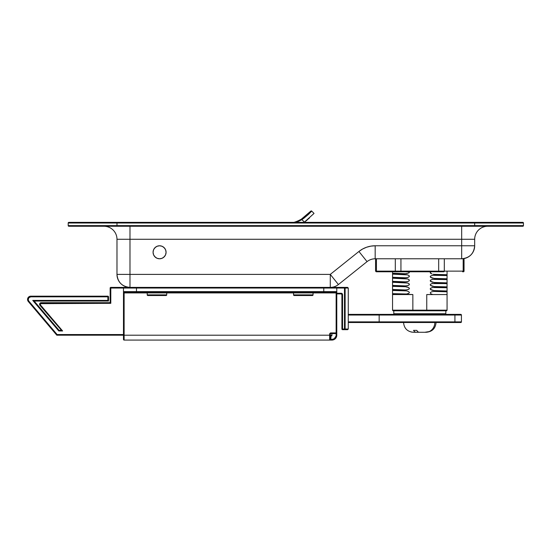 <?xml version="1.0" encoding="UTF-8"?>
<svg xmlns="http://www.w3.org/2000/svg" width="551" height="551" viewBox="0 0 551 551"><rect width="100%" height="100%" fill="white"/><g stroke="black" fill="none" stroke-linecap="round" stroke-linejoin="round"><path stroke-width="0.83" d="M116.977 222.363L522.803 222.363A0.647 0.647 0 0 1 523.45 223.01L474.673 223.01L474.673 225.614L116.977 225.614L116.977 223.01L474.673 223.01L474.673 225.614L523.45 225.614L523.45 223.01A0.647 0.647 0 0 0 522.803 222.363L68.847 222.363L116.977 222.363L116.977 223.01L68.2 223.01L68.2 225.614L116.977 225.614L116.977 222.363M68.847 226.261L522.803 226.261A0.647 0.647 0 0 0 523.45 225.614L523.45 223.01L474.673 223.01L474.673 222.363L474.673 223.01L68.2 223.01L68.2 225.614A0.647 0.647 0 0 0 68.847 226.261L522.803 226.261A0.647 0.647 0 0 0 523.45 225.614L474.673 225.614L474.673 226.261L474.673 225.614L116.977 225.614L116.977 226.261L116.977 225.614L68.2 225.614A0.647 0.647 0 0 0 68.847 226.261M377.001 271.788L400.942 271.788L400.942 271.14L438.679 271.14L438.679 271.788L400.942 271.788L443.748 271.788L438.679 271.788L438.679 258.784L438.679 271.14L463.177 271.14A0.647 0.565 90 0 1 462.613 271.788L463.398 271.788A0.647 0.647 0 0 0 464.045 271.14L463.177 271.14L464.045 271.14A0.647 0.647 0 0 1 463.398 271.788L462.613 271.788A0.647 0.565 -90 0 0 463.177 271.14L463.177 258.784L464.045 258.784L375.176 258.784L375.176 245.774L375.176 258.784A13.01 13.01 0 0 0 367.056 261.629L358.928 251.476L367.056 261.629L338.41 284.543A13.01 13.01 0 0 1 330.283 287.395L330.283 274.391L338.41 284.543L330.283 274.391L129.981 274.391L129.981 239.272L461.669 239.272L461.669 226.261L461.669 239.272L474.673 239.272A13.01 13.01 0 0 1 487.683 226.261A13.01 13.01 0 0 0 474.673 239.272L461.669 239.272L461.669 245.774L474.673 245.774L474.673 239.272L474.673 245.774A13.01 13.01 0 0 1 461.669 258.784L461.669 239.272L129.981 239.272L129.981 274.391L330.283 274.391L358.928 251.476L362.565 249.031L366.567 247.241L370.809 246.145L375.176 245.774L461.669 245.774L375.176 245.774A26.014 26.014 0 0 0 358.928 251.476L330.283 274.391L330.283 287.395C333.314 287.367 336.02 286.417 338.41 284.543L367.056 261.629A13.01 13.01 0 0 1 375.176 258.784L461.669 258.784C469.569 258.013 473.901 253.674 474.673 245.774L461.669 245.774L461.669 258.784L463.177 258.784L463.177 271.14L444.306 271.14L444.306 258.784L444.306 271.14L400.942 271.14L400.942 258.784L400.942 271.14L376.436 271.14L376.436 258.784L376.436 271.14L375.568 271.14L375.568 258.784L375.568 271.14L376.436 271.14A0.647 0.565 90 0 0 377.001 271.788L376.216 271.788L377.001 271.788A0.647 0.565 -90 0 1 376.436 271.14L400.942 271.14L400.942 271.788L376.216 271.788L375.568 271.14M116.977 274.391L116.977 239.272L116.977 274.391C117.749 282.291 122.081 286.623 129.981 287.395A13.01 13.01 0 0 1 116.977 274.391L129.981 274.391L129.981 287.395L129.981 274.391L116.977 274.391M129.981 282.897L129.981 287.395M129.981 239.272L116.977 239.272A13.01 13.01 0 0 0 103.967 226.261A13.01 13.01 0 0 1 116.977 239.272L129.981 239.272L129.981 226.261L129.981 239.272M68.2 223.01A0.647 0.647 0 0 1 68.847 222.363A0.647 0.647 0 0 0 68.2 223.01M303.319 217.872L301.493 219.05L301.831 219.608L303.78 218.32L301.831 219.608A33.17 33.17 0 0 1 296.004 222.363L301.831 219.608L304.379 222.149L314.036 213.416L311.735 211.116A0.647 0.647 0 0 0 310.812 211.116A0.647 0.647 0 0 1 311.735 211.116L314.036 213.416L304.379 222.149A32.516 32.516 0 0 1 304.056 222.363L309.4 218.044M307.789 214.139A0.647 0.427 45 0 1 308.553 214.298L311.735 211.116L308.553 214.298A0.647 0.427 -135 0 0 307.789 214.139L301.493 219.05L310.812 211.116L306.514 215.345M307.072 220.159L304.379 222.149L301.493 219.05L303.332 217.865M301.493 219.05A32.516 32.516 0 0 1 293.903 222.363A32.516 32.516 0 0 0 301.493 219.05M301.831 219.608L308.553 214.298L303.766 218.327M308.36 214.491L303.718 218.361M336.785 292.278L336.785 291.451M329.732 333.727L329.636 340.077L124.127 340.077A0.647 0.647 0 0 1 123.479 339.423L123.479 335.201L56.815 335.201L28.321 301.528L56.815 335.201L57.118 334.547L123.479 334.547L57.118 334.547L28.817 301.108A2.603 2.603 0 0 1 30.801 296.831L107.872 296.831L107.872 300.405L32.743 300.405L33.735 300.867L32.743 300.405L58.778 330.972L59.081 330.318L61.216 330.318L59.081 330.318L58.778 330.972L62.621 330.972L61.629 330.51L62.621 330.972L40.45 304.937L39.954 305.357L39.569 304.304A1.625 1.625 0 0 0 39.954 305.357L40.45 304.937A0.978 0.978 0 0 1 41.194 303.332L41.194 302.678L40.567 302.802L39.693 303.684L39.954 305.357A1.625 1.625 0 0 1 41.194 302.678L110.145 302.678L41.194 302.678L41.194 303.332L110.799 303.332L110.145 302.678L110.145 288.049L110.145 302.678L110.799 303.332L110.799 288.049L110.145 288.049L110.799 288.049L110.799 287.395A0.647 0.647 0 0 0 110.145 288.049A0.647 0.647 0 0 1 110.799 287.395L136.483 287.395L110.799 287.395L110.799 303.332L40.457 303.663L40.45 304.937L62.621 330.972L58.778 330.972L32.743 300.405L107.872 300.405L107.872 296.831L30.801 296.831L28.845 297.719L28.225 299.778L28.817 301.108L57.118 334.547L56.815 335.201L124.127 335.201L123.479 335.201L123.479 292.925L124.127 292.925L123.479 292.925L123.479 291.624L123.479 339.423A0.647 0.647 0 0 0 124.127 340.077L124.127 335.201L124.127 340.077L329.636 340.077L329.636 335.201L124.127 335.201L124.127 292.278L336.138 292.278L336.138 292.925L313.051 292.925L336.138 292.925L336.138 332.921L330.435 333.024L329.732 333.727L329.636 335.201L124.127 335.201L124.127 292.278A0.647 0.647 0 0 1 123.479 291.624A0.647 0.647 0 0 0 124.127 292.278L136.483 292.278L136.483 291.624L123.479 291.624L123.479 288.049L110.799 288.049L123.479 288.049A0.647 0.647 0 0 1 124.127 287.395A0.647 0.647 0 0 0 123.479 288.049L136.483 288.049L123.479 288.049L123.479 291.624L136.483 291.624L136.483 288.049L336.785 288.049L323.781 288.049L323.781 291.624L323.781 288.049L136.483 288.049L136.483 291.624L336.785 291.624L336.785 288.049L336.785 335.201A4.876 4.876 0 0 1 331.909 340.077L331.909 339.423L330.931 339.423L330.931 335.848L331.909 335.6M330.015 335.201L331.909 335.201L330.931 335.201L330.931 335.848L331.909 335.848L331.909 333.575L331.909 335.848M136.483 287.395L336.138 287.395L136.483 287.395L136.483 288.049L136.483 287.395M330.283 335.848L330.931 335.848L330.931 340.077L329.636 340.077L331.909 340.077A4.876 4.876 0 0 0 336.785 335.201L336.138 335.201L336.055 336.02L336.138 335.201A4.229 4.229 0 0 1 331.909 339.423L330.283 339.423L330.283 334.223A0.647 0.647 0 0 1 330.931 333.575L336.138 333.575L336.138 335.201L336.785 335.201L336.785 291.624L136.483 291.624L136.483 292.278L323.781 292.278L323.781 291.624L323.781 292.278L336.138 292.278A0.647 0.647 0 0 0 336.785 291.624A0.647 0.647 0 0 1 336.138 292.278L336.138 292.925L336.785 292.925L336.138 292.925L336.138 332.921L336.785 332.921A0.647 0.647 0 0 1 336.138 333.575L330.931 333.575L330.931 332.921L330.931 333.575A0.647 0.647 0 0 0 330.283 334.223L329.636 334.223L330.283 334.223L330.283 335.201L329.636 335.201L330.283 335.201L330.283 339.423A0.647 0.647 0 0 1 329.636 340.077A0.647 0.647 0 0 0 330.283 339.423L330.283 335.848L330.931 335.848L330.931 335.201L330.283 335.201M124.127 292.925L147.213 292.925L124.127 292.925M166.726 292.925L293.545 292.925L166.726 292.925A0.647 0.647 0 0 0 166.071 292.278A0.647 0.647 0 0 1 166.726 292.925L147.213 292.925L166.726 292.925L166.726 294.875L147.213 294.875A0.647 0.647 0 0 0 147.861 295.529L166.071 295.529A0.647 0.647 0 0 0 166.726 294.875L166.726 292.925M336.055 336.027L334.257 338.713L331.909 339.423L331.909 340.077L330.931 340.077L330.931 339.423L330.283 339.423M323.781 288.049L323.781 287.395L323.781 288.049M341.71 294.082L341.234 293.903L341.909 294.551L341.909 329.023L342.557 329.67L342.557 329.023L341.909 329.023L342.557 329.023L342.557 294.551L341.234 293.903L341.923 294.551L341.234 293.249L341.737 293.346L341.234 293.249L341.234 293.903L336.785 293.903L341.234 293.903L341.923 294.551L341.923 329.023A0.647 0.641 -90 0 0 342.557 329.67L344.485 329.67L344.485 329.023L342.557 329.023L342.557 329.67L344.485 329.67L344.485 329.023L345.126 329.023L345.126 288.049L345.126 329.023L344.485 329.023L344.485 288.049L348.266 288.049L344.485 288.049L344.485 287.395L336.138 287.395L344.485 287.395L344.485 288.049L336.785 288.049A0.647 0.647 0 0 0 336.138 287.395A0.647 0.647 0 0 1 336.785 288.049L344.485 288.049L344.485 329.023L342.557 329.023L342.557 294.551L341.737 293.346L342.385 293.903M336.138 335.201L336.138 332.921L336.138 333.575L336.785 332.921L330.931 332.921A1.302 1.302 0 0 0 329.636 334.223M147.861 292.278A0.647 0.647 0 0 0 147.213 292.925L147.213 294.875L166.726 294.875A0.647 0.647 0 0 1 166.071 295.529L147.861 295.529A0.647 0.647 0 0 1 147.213 294.875L147.213 292.925A0.647 0.647 0 0 1 147.861 292.278M294.193 292.278A0.647 0.647 0 0 0 293.545 292.925L313.051 292.925A0.647 0.647 0 0 0 312.403 292.278A0.647 0.647 0 0 1 313.051 292.925L293.545 292.925L293.545 294.875A0.647 0.647 0 0 0 294.193 295.529L312.403 295.529A0.647 0.647 0 0 0 313.051 294.875L293.545 294.875L313.051 294.875L313.051 292.925L313.051 294.875A0.647 0.647 0 0 1 312.403 295.529L294.193 295.529A0.647 0.647 0 0 1 293.545 294.875L293.545 292.925A0.647 0.647 0 0 1 294.193 292.278M445.401 310.812L394.351 310.812M434.119 290.611L430.441 289.42L430.434 288.4L432.473 287.505L447.068 287.739L447.068 286.871L434.346 286.548L434.154 287.36L447.068 287.739L447.068 286.926L434.346 286.548L434.346 287.36M447.068 288.104L447.068 287.746L444.685 287.65L447.068 287.746L447.068 290.997L434.346 290.611L434.346 291.431L447.068 291.81L447.068 294.551L432.914 294.551L431.013 293.924L430.248 292.76L431.412 291.872L433.851 291.424L431.412 291.872L430.248 292.76L431.013 293.924L432.914 294.551L426.756 294.551L426.756 310.158L412.857 310.158L412.857 294.551L392.553 293.655L392.553 290.405L405.502 290.79M434.119 286.541L430.441 285.356L430.434 284.337L431.929 283.572L444.685 283.586L447.068 283.675L447.068 286.933M434.119 282.477L430.441 281.292L430.434 280.273L432.473 279.378L447.068 279.612L444.685 279.515L447.068 279.612L447.068 282.863L434.346 282.477L434.346 283.297L447.068 283.675L447.068 282.863L434.346 282.477L434.346 283.297M434.119 278.413L430.441 277.229L430.434 276.209L432.473 275.314L447.068 275.548L444.685 275.452L447.068 275.548L447.068 278.799L434.346 278.413L434.346 279.233L447.068 279.612L447.068 278.792L434.346 278.413L434.346 279.233M447.068 271.698L447.068 274.735L434.346 274.35L434.346 275.169L447.068 275.548L447.068 274.729L434.346 274.35L434.346 275.169M433.017 274.246L434.112 274.35M430.903 271.788L430.207 272.655L430.441 273.165L431.915 273.978L430.207 272.655L431.392 271.553M392.553 286.403L392.553 289.489L392.553 286.341L405.467 286.727L408.732 287.56L409.407 288.428L409.179 288.938L407.692 289.702L405.267 289.971L405.267 290.79L405.267 289.971L392.553 289.489L394.936 289.688L392.553 289.592L392.553 290.467L406.597 290.894L408.732 291.624L409.407 292.491L408.732 293.346L406.59 293.986L392.553 293.655L392.553 294.475L394.537 294.551L392.553 294.551L405.267 294.551L405.267 294.034M392.553 290.467L392.553 293.655L394.936 293.752L392.553 293.655L392.553 294.468M392.553 282.332L392.553 285.425L392.553 282.277L407.699 283.035L409.173 283.848L409.179 284.874L407.692 285.638L405.267 285.907L405.267 286.727L405.267 285.907L392.553 285.425L394.936 285.625L392.553 285.528L392.553 286.348L405.502 286.727M392.553 278.269L392.553 281.361L392.553 278.214L407.699 278.964L409.173 279.784L409.179 280.803L407.692 281.575L405.267 281.843L405.267 282.663L405.267 281.843L392.553 281.361L394.936 281.561L392.553 281.465L392.553 282.284L405.502 282.663M392.553 274.205L392.553 277.298L392.553 274.143L407.699 274.901L409.173 275.72L409.179 276.74L407.692 277.504L405.267 277.78L405.267 278.599L405.267 277.78L392.553 277.298L394.936 277.497L392.553 277.401L392.553 278.221L405.502 278.599M406.59 273.661L409.179 272.676L409.173 271.657L409.407 272.166L408.732 273.02L405.267 273.716L405.267 274.529L405.267 273.716L392.553 273.227L394.936 273.427L392.553 273.33L392.553 274.15L405.502 274.536M392.553 273.227L392.553 271.636L392.553 273.227M447.068 291.624L447.068 291.059M447.068 290.935L447.068 288.559M447.068 289.075L447.068 288.648L447.068 289.075M447.068 287.56L447.068 286.995M447.068 286.871L447.068 284.495M447.068 285.005L447.068 284.585L447.068 285.005M447.068 283.496L447.068 282.925M447.068 282.808L447.068 280.431M447.068 280.941L447.068 280.521L447.068 280.941M447.068 279.433L447.068 278.861M447.068 278.737L447.068 276.361M447.068 276.877L447.068 276.457L447.068 276.877M447.068 275.369L447.068 274.797M447.068 274.673L447.068 272.297M447.068 272.814L447.068 272.394L447.068 272.814M392.553 289.778L392.553 290.336M392.553 292.312L392.553 292.746L392.553 292.312M392.553 285.714L392.553 286.272M392.553 288.249L392.553 288.676L392.553 288.249M392.553 281.644L392.553 282.202M392.553 284.185L392.553 284.612L392.553 284.185M392.553 277.58L392.553 278.138M392.553 279.763L392.553 280.122M392.553 273.516L392.553 274.074M392.553 275.7L392.553 276.051M392.553 271.987L392.553 272.421L392.553 271.987M392.553 293.848L392.553 310.158L392.953 310.764L394.213 310.812M392.553 294.551L392.553 310.158L412.857 310.158L412.857 294.551L394.337 294.551M447.068 293.38L447.068 292.781L447.068 293.38M434.098 291.424L447.068 291.81L447.068 290.99L434.346 290.611L434.346 291.431M406.59 293.986L408.732 293.346L409.407 292.491L408.732 291.624L406.597 290.894M406.59 289.922L408.732 289.282L409.407 288.428L408.732 287.56L406.597 286.83M406.59 285.852L408.732 285.218L409.407 284.357L408.732 283.49L406.597 282.766M406.59 281.788L408.732 281.148L409.407 280.294L408.732 279.426L406.597 278.703M406.59 277.725L408.732 277.084L409.407 276.23L408.732 275.362L406.597 274.639M433.024 275.224L430.882 275.865L430.207 276.719L430.882 277.587L433.017 278.31M433.024 279.288L430.882 279.929L430.207 280.783L430.882 281.651L433.017 282.374M433.024 283.352L430.882 283.992L430.207 284.846L430.882 285.714L433.017 286.437M433.024 287.415L430.882 288.056L430.207 288.91L430.882 289.778L433.017 290.508M393.008 310.778L446.661 310.764L447.068 310.158L447.068 294.551L426.756 294.551L426.756 310.158L447.068 310.158L447.068 290.997M447.068 289.929L447.068 289.406M447.068 285.859L447.068 285.342M447.068 284.04L447.068 282.87M447.068 281.795L447.068 281.279M447.068 279.977L447.068 278.799M447.068 277.732L447.068 277.215M447.068 275.913L447.068 274.735M447.068 273.668L447.068 273.151M405.267 273.716L392.553 273.337L392.553 274.143M405.267 277.78L392.553 277.401L392.553 278.207M405.267 281.843L392.553 281.465L392.553 282.277M405.267 285.907L392.553 285.528L392.553 286.341M405.267 289.971L392.553 289.592L392.553 290.405M432.955 294.551L433.727 294.551M441.365 294.551L442.178 294.551M394.413 294.551L393.435 294.551M446.606 310.778L447.068 310.158L446.875 310.619L447.068 310.158L426.756 310.158L426.674 310.812L426.756 310.158L412.857 310.158L412.94 310.812L412.857 310.158L392.553 310.158L393.2 310.812L392.553 310.158M445.821 313.739A0.647 0.647 0 0 1 445.174 314.387A0.647 0.647 0 0 0 445.821 313.739L445.821 310.812L445.821 313.739L393.793 313.739L393.793 310.812L393.793 313.739L445.821 313.739M394.447 314.387A0.647 0.647 0 0 1 393.793 313.739A0.647 0.647 0 0 0 394.447 314.387M379.164 314.387L454.926 314.387L454.926 315.034L454.926 314.387L460.781 314.387A0.647 0.647 0 0 1 461.428 315.034L461.428 321.867L454.926 321.867L454.926 322.514L460.781 322.514A0.647 0.647 0 0 0 461.428 321.867L461.428 315.034A0.647 0.647 0 0 0 460.781 314.387L379.164 314.387L379.164 315.034L454.926 315.034L454.926 321.867L379.164 321.867L379.164 322.514L348.921 322.514L454.926 322.514L454.926 321.867L461.428 321.867A0.647 0.647 0 0 1 460.781 322.514L379.164 322.514L379.164 321.867L348.266 321.867L348.266 315.034L348.266 321.867L379.164 321.867L379.164 315.034L454.926 315.034L454.926 321.867L379.164 321.867L379.164 315.034L348.266 315.034L379.164 315.034L379.164 314.387L348.921 314.387L348.266 315.034M379.164 322.514L348.921 322.514L348.266 321.867M454.926 315.034L461.428 315.034L454.926 315.034M395.308 258.784L395.308 271.14A0.647 0.565 90 0 0 395.873 271.788A0.647 0.565 -90 0 1 395.308 271.14L395.308 258.784M443.748 271.788A0.647 0.565 -90 0 0 444.306 271.14A0.647 0.565 90 0 1 443.748 271.788M403.552 322.514C404.131 328.437 407.382 331.695 413.305 332.274L415.791 332.274L414.614 331.792L413.532 330.366L416.763 330.366L417.823 331.785L419.022 332.274L424.849 332.274L429.126 331.592A9.753 9.009 -90 0 0 434.829 322.514A9.753 9.009 90 0 1 429.126 331.592L426.24 332.274M413.34 332.274L415.791 332.274L414.614 331.792L413.532 330.366L416.763 330.366L417.823 331.785L419.022 332.274L424.849 332.274L429.842 331.523L426.281 332.274L422.142 332.274L426.281 332.274M417.479 332.274L420.592 332.274L417.479 332.274L417.479 331.44L417.479 332.274L415.791 332.274L417.479 332.274M409.779 331.523L411.528 332.088M28.321 301.528A3.251 3.251 0 0 1 30.801 296.176A3.251 3.251 0 0 0 28.321 301.528L28.817 301.108L28.321 301.528M107.872 296.176L30.801 296.176L30.801 296.831L30.801 296.176L107.872 296.176A0.647 0.647 0 0 1 108.519 296.831L107.872 296.176L107.872 296.831L107.872 296.176M41.194 302.678A1.625 1.625 0 0 0 39.569 304.304L40.567 302.802M34.148 301.053L108.519 301.053L108.519 296.831L107.872 296.831L108.519 296.831L108.519 301.053L34.045 301.004L59.081 330.318L34.148 301.053M39.954 305.357L61.629 330.51L39.954 305.357M62.084 330.724L61.629 330.51M33.28 300.653L32.743 300.405M344.485 287.395L347.619 287.395L344.485 287.395A0.647 0.641 90 0 1 345.126 288.049L344.485 287.395M341.909 294.551L342.557 294.551L341.234 293.249L342.157 293.621M341.234 293.249L336.785 293.249L341.234 293.249M345.126 329.023L348.266 329.023L345.126 329.023A0.647 0.641 90 0 1 344.485 329.67L347.619 329.67L344.485 329.67A0.647 0.641 -90 0 0 345.126 329.023M166.078 252.275A6.502 6.502 0 0 0 159.576 245.774A6.502 6.502 0 0 0 153.068 252.275A6.502 6.502 0 0 1 159.576 245.774A6.502 6.502 0 0 1 166.078 252.275A6.502 6.502 0 0 1 159.576 258.784A6.502 6.502 0 0 1 153.068 252.275A6.502 6.502 0 0 0 159.576 258.784A6.502 6.502 0 0 0 166.078 252.275L165.582 249.789L164.17 247.681L162.063 246.269L159.576 245.774L157.083 246.269L154.976 247.681L153.564 249.789L153.068 252.275L153.564 254.769L154.976 256.876L157.083 258.288L159.576 258.784L162.063 258.288L164.17 256.876L165.582 254.769L166.078 252.275M154.163 255.891L155.961 257.682M163.186 257.682L164.983 255.891M164.983 248.666L163.186 246.869M155.961 246.869L154.163 248.666M464.045 258.784L464.045 271.14M436.068 322.514C435.49 328.437 432.239 331.695 426.309 332.274M347.619 329.67L348.266 329.023L348.266 321.901M348.266 315L348.266 288.049L347.619 287.395M341.909 329.023L342.557 329.67"/></g></svg>
